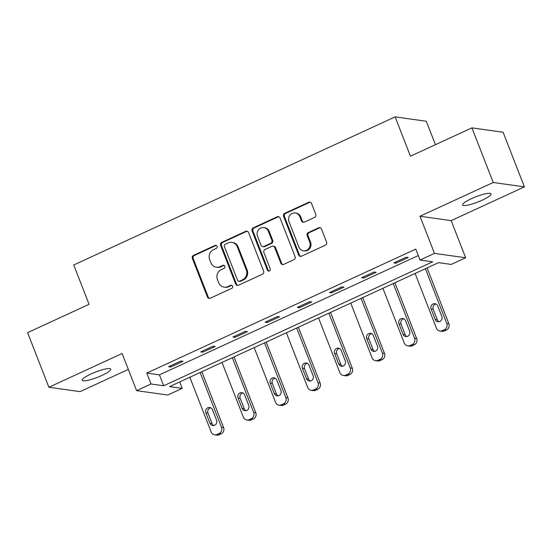 <?xml version="1.0" encoding="UTF-8"?>
<svg xmlns="http://www.w3.org/2000/svg" width="552" height="552" viewBox="0 0 552 552"><rect width="100%" height="100%" fill="white"/><g stroke="black" fill="none" stroke-linecap="round" stroke-linejoin="round"><path stroke-width="0.83" d="M217.074 246.275A1.642 1.532 -82 0 0 215.073 245.426L193.559 255.341A2.339 2.187 -82 0 0 192.372 258.419L207.421 297.017A2.339 2.187 -82 0 0 210.284 298.232L231.792 288.317A1.642 1.532 -82 0 0 231.44 285.191A1.642 1.532 -82 0 0 230.626 285.315L227.838 286.598A7.493 6.997 -82 0 1 224.119 287.157A7.493 6.997 -82 0 1 218.682 282.721L217.433 279.505A7.493 6.997 -82 0 1 221.235 269.659L224.015 268.375A1.642 1.532 -82 0 0 223.663 265.25A1.642 1.532 -82 0 0 222.849 265.374L220.062 266.657A7.493 6.997 -82 0 1 216.343 267.209A7.493 6.997 -82 0 1 210.912 262.78L209.656 259.564A7.493 6.997 -82 0 1 213.458 249.711L216.246 248.428A1.642 1.532 -82 0 0 217.074 246.275M216.301 245.426A1.642 1.532 -82 0 0 215.915 245.543L194.401 255.459A2.339 2.187 -82 0 0 193.214 258.536L208.263 297.142A2.339 2.187 -82 0 0 209.546 298.418M231.847 285.315A1.642 1.532 -82 0 0 231.467 285.432L228.68 286.716L227.838 286.598M224.071 265.374A1.642 1.532 -82 0 0 223.691 265.491L220.903 266.775L220.062 266.657M471.442 198.665A15.27 2.808 158.7 0 0 462.611 204.971A15.27 2.808 158.7 0 0 482.227 200.183A15.27 2.808 158.7 0 0 491.059 193.876A15.27 2.808 158.7 0 0 471.442 198.665M91.066 373.952A15.27 2.808 158.7 0 0 82.234 380.259A15.27 2.808 158.7 0 0 101.851 375.47A15.27 2.808 158.7 0 0 110.683 369.164A15.27 2.808 158.7 0 0 91.066 373.952M314.564 217.412A2.339 2.187 -82 0 0 315.751 214.335L311.528 203.509A2.339 2.187 -82 0 0 308.665 202.294L284.777 213.307A2.339 2.187 -82 0 0 283.583 216.384L298.639 254.983A2.339 2.187 -82 0 0 301.495 256.197L325.39 245.185A2.339 2.187 -82 0 0 326.577 242.107L321.478 229.025A2.339 2.187 -82 0 0 318.614 227.817L308.389 232.53A2.339 2.187 -82 0 0 307.202 235.607L309.734 242.093A6.265 5.851 -82 0 1 308.927 248.352A6.265 5.851 -82 0 1 303.441 250.794A6.265 5.851 -82 0 1 298.901 247.082L288.993 221.669A6.265 5.851 -82 0 1 289.793 215.411A6.265 5.851 -82 0 1 295.279 212.975A6.265 5.851 -82 0 1 299.826 216.681L301.475 220.917A2.339 2.187 -82 0 0 304.338 222.125L314.564 217.412M420.031 260.033L434.472 253.382L465.653 257.77L451.212 264.422L438.571 262.642L169.581 386.6L182.222 388.38L167.787 395.032L136.606 390.65L151.041 383.992L163.682 385.772L432.671 261.814L420.031 260.033L415.773 249.111L146.784 373.069L151.041 383.992M136.606 390.65L122.123 353.508L48.893 387.256L27.6 332.635L89.072 304.304L73.74 264.981L395.122 116.879L410.453 156.202L471.925 127.878L493.219 182.498L419.989 216.239L434.472 253.382M248.559 232.523A2.339 2.187 -82 0 0 245.695 231.316L221.807 242.328A2.339 2.187 -82 0 0 220.614 245.405L235.663 284.004A2.339 2.187 -82 0 0 238.526 285.218L262.421 274.206A2.339 2.187 -82 0 0 263.608 271.129L248.559 232.523M253.292 227.817L277.18 216.805A2.339 2.187 -82 0 1 280.043 218.019L295.092 256.618A2.339 2.187 -82 0 1 293.905 259.695L283.68 264.408A2.339 2.187 -82 0 1 280.816 263.194L274.717 247.544A2.339 2.187 -82 0 0 271.853 246.33L265.07 249.456A2.339 2.187 -82 0 0 263.884 252.533L270.238 268.831A1.642 1.532 -82 0 1 268.589 271.108A1.642 1.532 -82 0 1 267.403 270.135L252.098 230.895A2.339 2.187 -82 0 1 253.292 227.817L254.134 227.935L278.022 216.922L277.18 216.805M471.925 127.878L503.107 132.259L524.4 186.88L493.219 182.498M48.893 387.256L80.074 391.637L128.319 369.405M435.438 144.693L426.303 121.267L395.122 116.879M146.784 373.069L159.424 374.849L418.285 255.555M170.678 367.004L183.057 361.298L180.946 361.001L168.574 366.707L170.678 367.004L170.257 365.928M202.86 352.169L215.232 346.47L213.127 346.173L200.749 351.872L202.86 352.169L202.439 351.1M235.035 337.341L247.413 331.642L245.309 331.345L232.93 337.044L235.035 337.341L234.621 336.272M267.216 322.513L279.595 316.807L277.49 316.517L265.112 322.216L267.216 322.513L266.795 321.436M299.398 307.685L311.776 301.978L309.665 301.682L297.286 307.388L299.398 307.685L298.977 306.608M331.579 292.857L343.951 287.15L341.847 286.854L329.468 292.56L331.579 292.857L331.159 291.78M363.754 278.029L376.133 272.322L374.028 272.026L361.65 277.732L363.754 278.029L363.34 276.952M395.936 263.194L408.314 257.494L406.203 257.197L393.831 262.897L395.936 263.194L395.515 262.124M419.989 216.239L451.17 220.627L524.4 186.88M451.17 220.627L465.653 257.77M179.71 381.936L182.222 388.38M159.424 374.849L163.682 385.772M216.343 267.209L217.184 267.334A7.493 6.997 -82 0 0 220.903 266.775M224.119 287.157L224.961 287.275A7.493 6.997 -82 0 0 228.68 286.716M247.275 231.247A2.339 2.187 -82 0 0 246.537 231.433L222.649 242.445A2.339 2.187 -82 0 0 221.455 245.523L236.511 284.121A2.339 2.187 -82 0 0 237.795 285.405M225.202 244.301A1.642 1.532 -82 0 0 224.367 246.454L237.581 280.34A1.642 1.532 -82 0 0 239.582 281.189L242.521 279.836A7.493 6.997 -82 0 0 246.323 269.983L237.291 246.827A7.493 6.997 -82 0 0 231.861 242.39A7.493 6.997 -82 0 0 228.142 242.949L225.202 244.301M238.768 281.306L239.609 281.43A1.642 1.532 -82 0 0 240.424 281.306L239.582 281.189M231.861 242.39L232.702 242.507A7.493 6.997 -82 0 1 238.133 246.944L247.165 270.1A7.493 6.997 -82 0 1 243.363 279.954L240.424 281.306M278.76 216.736A2.339 2.187 -82 0 0 278.022 216.922M273.019 246.157L273.861 246.275A2.339 2.187 -82 0 1 275.558 247.662L281.658 263.318A2.339 2.187 -82 0 0 282.941 264.594M254.134 227.935A2.339 2.187 -82 0 0 252.947 231.012L268.244 270.259A1.642 1.532 -82 0 0 269.024 271.101M268.382 231.295A6.265 5.851 -82 0 0 263.835 227.59A6.265 5.851 -82 0 0 258.35 230.032A6.265 5.851 -82 0 0 257.549 236.29L261.041 245.24A2.339 2.187 -82 0 0 263.897 246.454L270.68 243.328A2.339 2.187 -82 0 0 271.874 240.251L268.382 231.295L269.224 231.412A6.265 5.851 -82 0 0 264.677 227.707L263.835 227.59M262.738 246.627L263.58 246.744A2.339 2.187 -82 0 0 264.746 246.571L263.897 246.454M269.224 231.412L272.716 240.368A2.339 2.187 -82 0 1 271.529 243.446L264.746 246.571M295.279 212.975L296.12 213.093A6.265 5.851 -82 0 1 300.667 216.798L302.317 221.035A2.339 2.187 -82 0 0 303.6 222.318M303.441 250.794L304.283 250.912A6.265 5.851 -82 0 0 309.775 248.469A6.265 5.851 -82 0 0 310.576 242.211L309.734 242.093M320.195 227.748A2.339 2.187 -82 0 0 319.456 227.935L309.237 232.647A2.339 2.187 -82 0 0 308.044 235.725L310.576 242.211M310.245 202.225A2.339 2.187 -82 0 0 309.506 202.418L285.619 213.424A2.339 2.187 -82 0 0 284.432 216.501L299.481 255.107A2.339 2.187 -82 0 0 300.764 256.383M200.148 372.517L221.49 427.248A4.768 4.457 -82 0 1 219.068 433.52L217.005 434.472A4.768 4.457 -82 0 1 211.174 432.002L189.84 377.271M201.839 371.737L223.594 427.545A4.768 4.457 98 0 1 221.173 433.817L219.116 434.769A4.768 4.457 98 0 1 216.743 435.121L214.638 434.824M210.74 407.811A3.816 3.567 -82 0 0 207.987 413.089L212.071 423.577A3.816 3.567 -82 0 0 213.81 425.516M216.57 420.238L212.479 409.75A3.816 3.567 -82 0 0 206.365 408.977A3.816 3.567 -82 0 0 205.875 412.792L209.967 423.281A3.816 3.567 -82 0 0 216.08 424.053A3.816 3.567 -82 0 0 216.57 420.238M232.33 357.689L253.672 412.42A4.768 4.457 -82 0 1 251.25 418.692L249.187 419.644A4.768 4.457 -82 0 1 243.356 417.174L222.014 362.436M234.02 356.909L255.776 412.717A4.768 4.457 98 0 1 253.354 418.989L251.291 419.934A4.768 4.457 98 0 1 248.924 420.293L246.82 419.996M242.921 392.983A3.816 3.567 -82 0 0 240.161 398.261L244.253 408.749A3.816 3.567 -82 0 0 245.992 410.688M248.745 405.409L244.66 394.921A3.816 3.567 -82 0 0 238.547 394.149A3.816 3.567 -82 0 0 238.057 397.964L242.149 408.452A3.816 3.567 -82 0 0 248.255 409.225A3.816 3.567 -82 0 0 248.745 405.409M264.512 342.854L285.853 397.592A4.768 4.457 -82 0 1 283.431 403.864L281.368 404.809A4.768 4.457 -82 0 1 275.538 402.346L254.196 347.608M266.195 342.081L287.958 397.888A4.768 4.457 98 0 1 285.536 404.161L283.473 405.106A4.768 4.457 98 0 1 281.106 405.465L278.995 405.168M275.096 378.154A3.816 3.567 -82 0 0 272.343 383.433L276.435 393.921A3.816 3.567 -82 0 0 278.173 395.86M280.927 390.581L276.835 380.093A3.816 3.567 -82 0 0 270.728 379.321A3.816 3.567 -82 0 0 270.238 383.136L274.323 393.624A3.816 3.567 -82 0 0 280.437 394.397A3.816 3.567 -82 0 0 280.927 390.581M296.686 328.026L318.028 382.764A4.768 4.457 -82 0 1 315.606 389.029L313.543 389.981A4.768 4.457 -82 0 1 307.712 387.511L286.378 332.78M298.377 327.246L320.139 383.06A4.768 4.457 98 0 1 317.717 389.326L315.654 390.278A4.768 4.457 98 0 1 313.281 390.637L311.176 390.34M307.278 363.326A3.816 3.567 -82 0 0 304.525 368.605L308.609 379.093A3.816 3.567 -82 0 0 310.355 381.025M313.108 375.753L309.017 365.265A3.816 3.567 -82 0 0 302.903 364.492A3.816 3.567 -82 0 0 302.42 368.308L306.505 378.796A3.816 3.567 -82 0 0 312.618 379.569A3.816 3.567 -82 0 0 313.108 375.753M328.868 313.198L350.209 367.929A4.768 4.457 -82 0 1 347.788 374.201L345.724 375.153A4.768 4.457 -82 0 1 339.894 372.683L318.552 317.952M330.558 312.418L352.314 368.225A4.768 4.457 98 0 1 349.892 374.497L347.829 375.45A4.768 4.457 98 0 1 345.462 375.802L343.358 375.505M339.459 348.498A3.816 3.567 -82 0 0 336.706 353.777L340.791 364.258A3.816 3.567 -82 0 0 342.53 366.197M345.283 360.925L341.198 350.437A3.816 3.567 -82 0 0 335.085 349.664A3.816 3.567 -82 0 0 334.595 353.48L338.686 363.961A3.816 3.567 -82 0 0 344.8 364.734A3.816 3.567 -82 0 0 345.283 360.925M361.049 298.37L382.391 353.101A4.768 4.457 -82 0 1 379.969 359.373L377.906 360.325A4.768 4.457 -82 0 1 372.076 357.855L350.734 303.124M362.74 297.59L384.496 353.397A4.768 4.457 98 0 1 382.074 359.669L380.011 360.622A4.768 4.457 98 0 1 377.644 360.973L375.532 360.677M371.634 333.67A3.816 3.567 -82 0 0 368.881 338.942L372.973 349.43A3.816 3.567 -82 0 0 374.711 351.369M377.464 346.09L373.38 335.609A3.816 3.567 -82 0 0 367.266 334.836A3.816 3.567 -82 0 0 366.776 338.645L370.861 349.133A3.816 3.567 -82 0 0 376.975 349.906A3.816 3.567 -82 0 0 377.464 346.09M393.231 283.542L414.566 338.272A4.768 4.457 -82 0 1 412.144 344.545L410.081 345.497A4.768 4.457 -82 0 1 404.257 343.027L382.916 288.296M394.915 282.762L416.677 338.569A4.768 4.457 98 0 1 414.255 344.841L412.192 345.793A4.768 4.457 98 0 1 409.819 346.145L407.714 345.849M403.816 318.835A3.816 3.567 -82 0 0 401.062 324.114L405.147 334.602A3.816 3.567 -82 0 0 406.893 336.541M409.646 331.262L405.554 320.774A3.816 3.567 -82 0 0 399.441 320.001A3.816 3.567 -82 0 0 398.958 323.817L403.043 334.305A3.816 3.567 -82 0 0 409.156 335.078A3.816 3.567 -82 0 0 409.646 331.262M425.406 268.714L446.747 323.444A4.768 4.457 -82 0 1 444.325 329.716L442.262 330.669A4.768 4.457 -82 0 1 436.432 328.198L415.09 273.461M427.096 267.934L448.852 323.741A4.768 4.457 98 0 1 446.43 330.013L444.367 330.958A4.768 4.457 98 0 1 442 331.317L439.896 331.021M435.997 304.007A3.816 3.567 -82 0 0 433.244 309.286L437.329 319.774A3.816 3.567 -82 0 0 439.068 321.712M441.828 316.434L437.736 305.946A3.816 3.567 -82 0 0 431.623 305.173A3.816 3.567 -82 0 0 431.133 308.989L435.224 319.477A3.816 3.567 -82 0 0 441.338 320.25A3.816 3.567 -82 0 0 441.828 316.434M215.915 245.543L215.073 245.426M231.467 285.432L230.626 285.315M223.691 265.491L222.849 265.374M208.263 297.142L207.421 297.017M193.214 258.536L192.372 258.419M194.401 255.459L193.559 255.341M236.511 284.121L235.663 284.004M221.455 245.523L220.614 245.405M222.649 242.445L221.807 242.328M246.537 231.433L245.695 231.316M243.363 279.954L242.521 279.836M247.165 270.1L246.323 269.983M238.133 246.944L237.291 246.827M281.658 263.318L280.816 263.194M275.558 247.662L274.717 247.544M268.244 270.259L267.403 270.135M252.947 231.012L252.098 230.895M271.529 243.446L270.68 243.328M272.716 240.368L271.874 240.251M302.317 221.035L301.475 220.917M300.667 216.798L299.826 216.681M308.044 235.725L307.202 235.607M309.237 232.647L308.389 232.53M319.456 227.935L318.614 227.817M299.481 255.107L298.639 254.983M284.432 216.501L283.583 216.384M285.619 213.424L284.777 213.307M309.506 202.418L308.665 202.294M221.49 427.248L223.594 427.545M217.005 434.472L219.116 434.769M219.068 433.52L221.173 433.817M212.071 423.577L209.967 423.281M207.987 413.089L205.875 412.792M253.672 412.42L255.776 412.717M249.187 419.644L251.291 419.934M251.25 418.692L253.354 418.989M244.253 408.749L242.149 408.452M240.161 398.261L238.057 397.964M285.853 397.592L287.958 397.888M281.368 404.809L283.473 405.106M283.431 403.864L285.536 404.161M276.435 393.921L274.323 393.624M272.343 383.433L270.238 383.136M318.028 382.764L320.139 383.06M313.543 389.981L315.654 390.278M315.606 389.029L317.717 389.326M308.609 379.093L306.505 378.796M304.525 368.605L302.42 368.308M350.209 367.929L352.314 368.225M345.724 375.153L347.829 375.45M347.788 374.201L349.892 374.497M340.791 364.258L338.686 363.961M336.706 353.777L334.595 353.48M382.391 353.101L384.496 353.397M377.906 360.325L380.011 360.622M379.969 359.373L382.074 359.669M372.973 349.43L370.861 349.133M368.881 338.942L366.776 338.645M414.566 338.272L416.677 338.569M410.081 345.497L412.192 345.793M412.144 344.545L414.255 344.841M405.147 334.602L403.043 334.305M401.062 324.114L398.958 323.817M446.747 323.444L448.852 323.741M442.262 330.669L444.367 330.958M444.325 329.716L446.43 330.013M437.329 319.774L435.224 319.477M433.244 309.286L431.133 308.989"/></g></svg>
